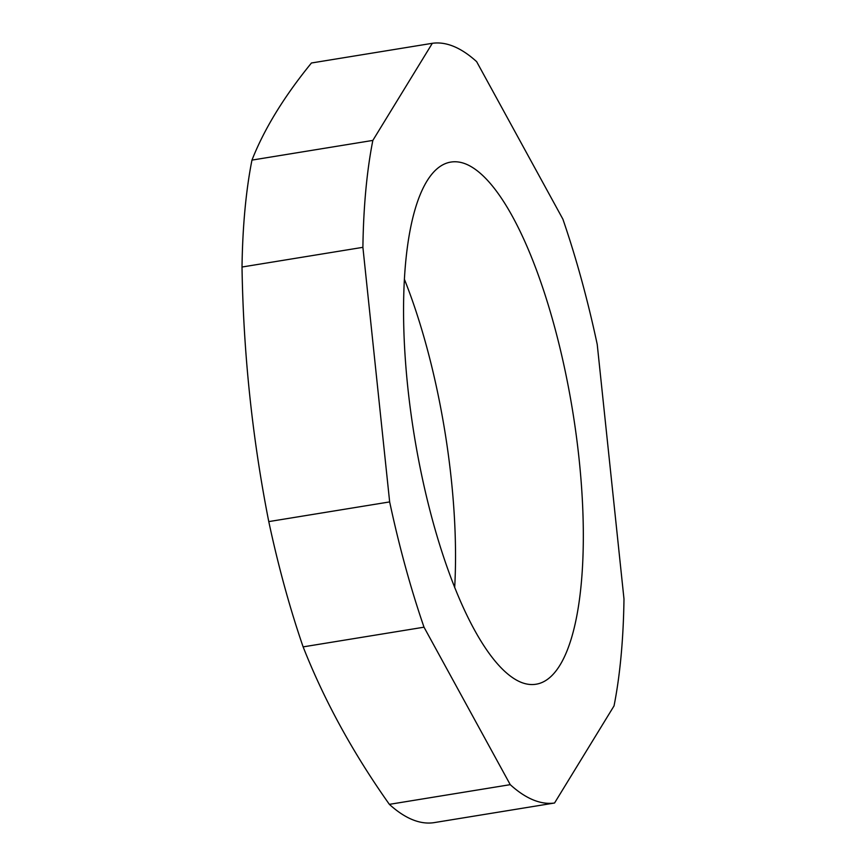 <?xml version="1.0" encoding="UTF-8"?>
<svg xmlns="http://www.w3.org/2000/svg" width="866" height="866" viewBox="0 0 866 866"><rect width="100%" height="100%" fill="white"/><g stroke="black" fill="none" stroke-linecap="round" stroke-linejoin="round"><path stroke-width="1.3" d="M454.672 587.624A264.52 80.148 80.7 0 0 404.487 279.491M520.661 682.137A264.52 80.148 80.7 0 0 535.967 684.237A264.52 80.148 80.7 0 0 576.139 434.483A264.52 80.148 80.7 0 0 466.222 164.172A264.52 80.148 80.7 0 0 450.915 162.072A264.52 80.148 80.7 0 0 410.744 411.826A264.52 80.148 80.7 0 0 520.661 682.137M510.247 784.661A384.742 116.574 80.7 0 0 554.554 803.009L614.037 705.898A384.742 116.574 80.7 0 0 623.985 598.98L597.226 344.397A384.742 116.574 80.7 0 0 562.868 219.12L476.636 61.648A384.742 116.574 80.7 0 0 432.329 43.3L372.845 140.411A384.742 116.574 80.7 0 0 362.897 247.33L389.657 501.912A384.742 116.574 80.7 0 0 424.015 627.19L510.247 784.661L389.364 804.352A384.742 116.574 80.7 0 0 412.151 819.539A384.742 116.574 80.7 0 0 433.671 822.7L554.554 803.009M372.845 140.411L251.963 160.102C264.227 128.958 284.048 96.591 311.446 62.991L432.329 43.3M251.963 160.102A384.742 116.574 80.7 0 0 242.015 267.02L362.897 247.33M242.015 267.02C243.368 353.111 252.287 437.98 268.774 521.603L389.657 501.912M268.774 521.603A384.742 116.574 80.7 0 0 303.132 646.88L424.015 627.19M303.132 646.88C324.306 700.605 353.057 753.095 389.364 804.352"/></g></svg>
